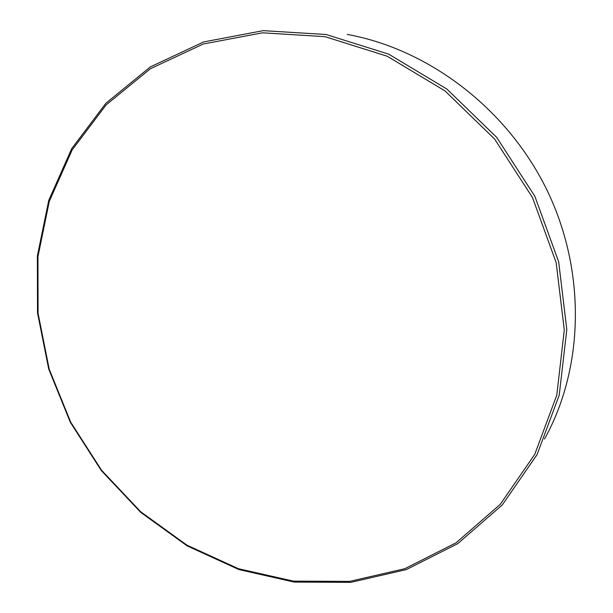 <?xml version="1.0" encoding="UTF-8"?>
<svg xmlns="http://www.w3.org/2000/svg" width="613" height="613" viewBox="0 0 613 613"><rect width="100%" height="100%" fill="white"/><g stroke="black" fill="none" stroke-linecap="round" stroke-linejoin="round"><path stroke-width="0.92" d="M238.457 568.703L293.451 581.139L349.747 581.377L404.864 568.688L456.026 542.842L500.3 504.292L534.766 454.34L556.78 395.193L564.282 330.009L556.175 262.686L532.505 197.578L494.614 139.044L445.038 90.946L387.209 56.235L325.051 36.68L262.533 32.811L203.301 43.998L150.4 68.725L106.149 104.861L72.135 149.947L49.278 201.393L37.952 256.663L38.075 313.343L49.216 369.202L70.702 422.158L101.605 470.301L140.806 511.855L186.957 545.156L238.457 568.703M326.101 34.504L388.657 54.143L446.862 89.038L496.752 137.427L534.873 196.321L558.673 261.828L566.81 329.572L559.225 395.163L537.042 454.654L502.331 504.89L457.758 543.639L406.273 569.607L350.828 582.35L294.217 582.089L238.924 569.577L187.149 545.899L140.768 512.414L101.367 470.654L70.311 422.265L48.711 369.041L37.508 312.891L37.378 255.912L48.756 200.336L71.721 148.599L105.911 103.237L150.407 66.863L203.616 41.945L263.199 30.65L326.101 34.504M544.513 439.038C583.683 368.551 586.58 272.509 547.332 190.858C507.916 109.306 429.384 49.408 347.257 34.412"/></g></svg>
